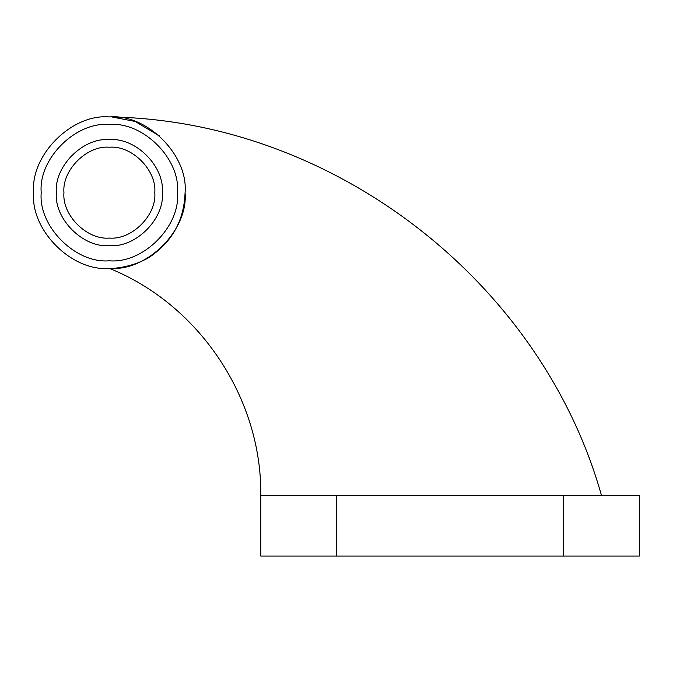 <?xml version="1.0" encoding="UTF-8"?>
<svg xmlns="http://www.w3.org/2000/svg" width="673" height="673" viewBox="0 0 673 673"><rect width="100%" height="100%" fill="white"/><g stroke="black" fill="none" stroke-linecap="round" stroke-linejoin="round"><path stroke-width="1.01" d="M162.361 192.646C164.734 218.868 135.584 248.017 109.363 245.645C83.141 248.017 53.991 218.868 56.364 192.646C53.991 166.424 83.141 137.275 109.363 139.648C135.584 137.275 164.734 166.424 162.361 192.646M63.935 192.646C61.908 215.124 86.884 240.101 109.363 238.074C131.841 240.101 156.817 215.124 154.79 192.646C156.817 170.168 131.841 145.191 109.363 147.219C86.884 145.191 61.908 170.168 63.935 192.646M177.504 192.646C180.549 158.929 143.08 121.46 109.363 124.505C75.645 121.46 38.176 158.929 41.221 192.646C38.176 226.364 75.645 263.833 109.363 260.788C143.08 263.833 180.549 226.364 177.504 192.646M185.075 192.646C188.457 230.107 146.823 271.741 109.363 268.359C71.902 271.741 30.268 230.107 33.65 192.646C30.268 155.185 71.902 113.552 109.363 116.934C146.823 113.552 188.457 155.185 185.075 192.646C184.158 217.959 174.231 238.023 155.286 252.838C139.462 266.432 113.544 268.939 109.363 268.359L109.363 268.359C199.469 304.6 261.99 398.382 260.788 495.496C261.99 398.382 199.469 304.6 109.363 268.359C199.469 304.6 261.99 398.382 260.788 495.496L639.35 495.496L639.35 556.066L563.638 556.066L563.638 495.496M601.494 495.496C541.235 281.684 334.094 121.51 112.004 116.976L135.138 121.46L159.627 136.022M336.5 495.496L336.5 556.066L260.788 556.066L260.788 495.496M336.5 556.066L563.638 556.066"/></g></svg>
